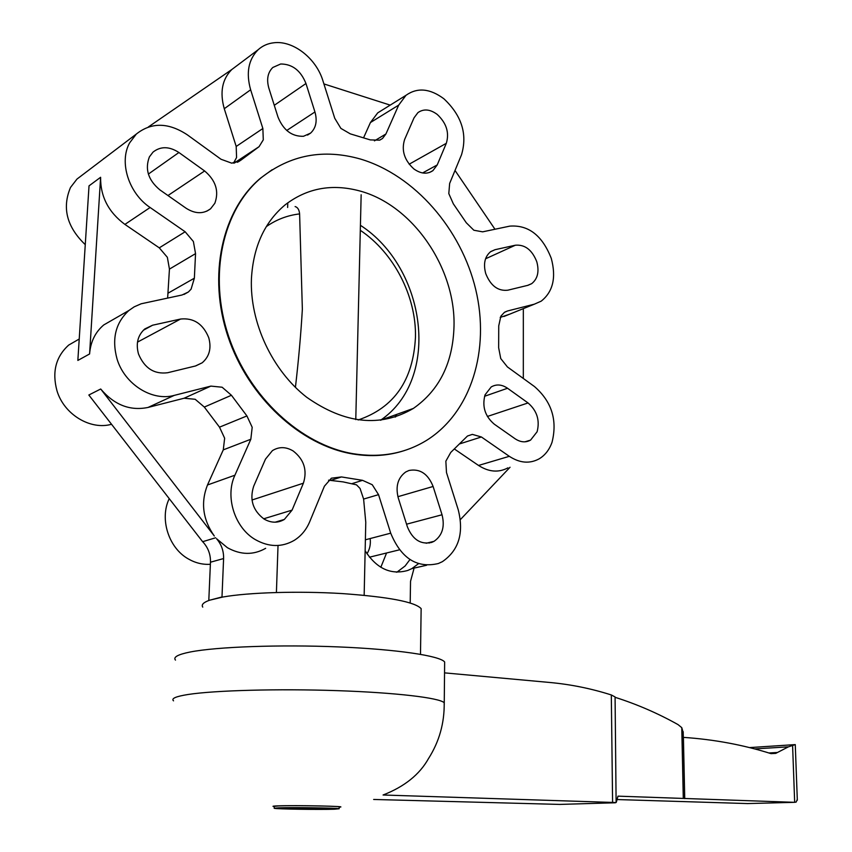 <?xml version="1.0" encoding="UTF-8"?>
<svg xmlns="http://www.w3.org/2000/svg" width="852" height="852" viewBox="0 0 852 852"><rect width="100%" height="100%" fill="white"/><g stroke="black" fill="none" stroke-linecap="round" stroke-linejoin="round"><path stroke-width="1.28" d="M274.195 808.133L274.259 806.386L278.529 805.917C292.609 805.332 338.042 806.035 339.202 806.844L339.202 807.004M278.466 807.845L274.195 808.292C275.942 809.081 319.745 809.741 334.357 809.219L339.149 808.75C337.999 807.973 292.545 807.281 278.466 807.845M289.084 808.74L286.57 808.569M289.243 808.442L288.7 808.633M314.889 808.814L286.4 808.665L314.889 808.814M301.288 808.452L312.886 808.665L301.299 808.378M325.326 808.591L296.326 808.218L324.452 808.495M327.115 808.367L325.326 808.463M299.02 808.473L293.109 808.644M300.394 808.814L298.392 808.772M304.292 808.601L291.682 808.686L300.394 808.857M304.079 808.356L317.604 808.271L304.079 808.282M307.008 808.335L310.522 808.09M312.322 808.431L310.288 808.388M307.008 808.303L304.963 808.25M312.322 808.473L316.539 808.207M173.531 700.845C170.986 698.533 175.863 696.414 188.185 694.476C214.608 690.376 278.253 688.629 337.158 690.642C396.159 692.633 439.611 697.863 444.201 702.74C444.499 723.039 439.259 741.645 428.513 758.557L428.513 758.557C419.61 774.511 404.466 786.662 383.08 795.001L616.113 802.541L615.08 697.298C637.051 704.295 658.042 713.401 678.054 724.615L681.77 727.661L683.197 732.603M175.48 660.098C172.977 657.18 177.866 654.485 190.134 652.014C216.461 646.796 279.744 644.474 338.287 646.902C396.915 649.299 440.101 655.827 444.648 661.983L444.616 664.709M373.655 799.464L559.87 804.416M444.531 672.867L549.529 682.452C570.616 684.38 591.203 688.544 611.31 694.955L615.08 696.947M617.359 799.559L747.747 803.574M683.304 737.363L683.411 737.374C713.806 739.419 742.891 744.808 770.677 753.53L775.746 753.37L788.409 746.842L795.236 744.605L749.472 747.598M797.291 799.368L796.173 802.073L794.671 802.328L617.998 796.151L616.39 801.988M611.31 694.955L612.599 802.648M353.314 453.733C301.374 445.106 248.997 397.309 228.592 336.252C208.08 275.228 222.617 209.826 261.191 177.749C290.33 154.83 323.409 148.589 360.428 159.036C414.945 175.267 461.337 229.305 475.735 289.542C490.145 349.767 471.38 412.134 426.884 440.175C405.307 453.52 380.78 458.035 353.314 453.733M404.817 450.431C388.48 455.82 371.099 456.991 352.653 453.956C300.724 445.34 248.369 397.575 227.985 336.561C207.483 275.569 222.021 210.199 260.584 178.132L272.15 169.718M251.436 278.604C249.657 322.45 272.289 370.599 306.805 397.341C344.868 423.976 380.386 427.672 413.358 408.427C439.494 390.131 453.04 362.622 454.02 325.922C455.469 267.762 412.698 205.023 359.661 190.933C331.801 183.468 306.933 188.122 285.058 204.917C264.514 222.17 253.3 246.729 251.436 278.604M500.742 358.554L507.409 366.924L534.47 386.552C551.723 401.59 557.581 420.174 552.021 442.316C549.338 449.813 545.024 455.341 539.05 458.898C529.635 463.957 519.731 463.105 509.315 456.321L481.401 436.98L472.349 434.382L467.471 436.022L450.761 452.423L445.852 461.177L446.48 472.519L458.238 509.794C464.074 533.064 458.781 550.349 442.38 561.67L438.365 563.513C417.054 568.561 401.164 558.454 390.706 533.171L378.533 494.65L372.249 484.724L362.547 480.336L341.471 476.939L331.385 478.196L324.399 486.204L309.691 521.775C306.294 529.827 301.129 536.036 294.196 540.381C281.82 547.463 268.859 547.208 255.312 539.604C234.705 527.782 224.832 496.62 234.918 475.203L250.829 439.249L252.192 427.31L246.92 415.936L231.435 395.264L222.127 387.223L210.87 386.105L174.245 395.381C152.274 401.601 124.573 384.358 117.033 358.958C111.601 338.883 115.574 322.716 128.929 310.469L134.179 306.848L141.176 303.781L182.019 295.005L188.388 291.991L191.082 289.169L194.362 278.199L195.545 253.63L193.383 241.51L185.15 231.765L150.122 207.505C128.737 193.319 118.811 162.029 129.642 142.848L136.309 134.073C151.336 122.134 168.313 122.358 187.248 134.776L221.019 159.26L231.787 163.179L241.127 160.006L259.072 146.672L263.289 139.834L262.863 128.503L250.637 89.779C245.909 72.921 248.401 59.587 258.113 49.767C262.544 45.763 267.826 43.42 273.982 42.76C293.301 40.332 316.305 58.522 322.929 80.823L334.751 118.279L340.885 128.396L350.3 133.86L370.3 139.909L379.609 140.154L382.527 138.482L385.913 133.988L398.683 105.126L405.999 95.307C417.363 87.277 429.994 88.438 443.903 98.789C461.741 115.595 467.61 134.254 461.518 154.755L449.643 183.457L448.802 193.596L453.339 203.841L466.289 222.766L473.85 230.242L482.637 231.84L509.794 226.131C528.485 224.747 542.319 235.503 551.287 258.401C556.388 277.56 553.012 291.821 541.169 301.171L534.342 304.185L507.547 310.969L504.405 312.365L500.88 316.135L498.739 325.847L498.654 347.765L500.742 358.554M382.846 109.684L377.713 112.879L370.428 122.55L363.676 137.577M148.376 126.948L231.776 69.544C222.17 79.215 219.667 92.282 224.268 108.715L236.196 146.459L236.568 157.524L233.533 163.137M82.09 175.192L76.978 179.069L70.524 187.44C61.887 207.856 66.797 226.92 85.253 244.641M114.317 318.872L103.752 324.942C95.264 332.163 90.546 341.833 89.588 353.963L100.611 177.28C100.366 196.471 108.47 212.18 124.903 224.406L159.281 247.847L167.354 257.304L169.441 269.104L167.642 298.019M79.012 339.149L68.692 345.081C55.817 356.754 51.908 371.973 56.967 390.738C64.007 414.477 90.408 430.345 111.527 424.275M100.706 389.002C114.264 404.956 130.036 411.111 148.035 407.448L184.107 398.235L195.183 399.279L204.32 407.064L219.507 427.161L224.651 438.226L223.277 449.867L207.483 484.99C200.55 502.659 202.829 519.667 214.321 536.014L100.706 389.002L88.832 395.008L202.638 541.702L215.673 537.761M421.101 611.491L421.144 608.637C414.892 601.906 388.576 596.89 342.185 593.578C298.445 590.905 248.582 592.417 222.745 597.039L221.989 596.964L223.597 558.55C223.778 550.988 221.424 544.375 216.557 538.709L227.356 547.676C240.669 555.046 253.427 555.259 265.654 548.315M328.563 480.187L343.122 481.891L356.498 484.831L360.055 488.462L363.612 499.07L365.774 522.308L365.455 536.483M365.135 550.765C376.669 568.678 390.919 575.228 407.874 570.425L411.846 568.614L418.502 563.694M429.28 543.043L429.387 542.468M494.298 424.19C485.012 416.277 481.923 406.489 485.054 394.838L491.189 386.957C496.397 383.964 501.849 384.401 507.547 388.256L528.038 402.953C536.994 410.696 540.019 420.302 537.111 431.751L530.583 440.101C525.673 442.784 520.519 442.337 515.119 438.78L494.298 424.19M507.781 290.202C497.951 291.277 490.603 285.729 485.725 273.577C483.127 263.8 484.809 256.463 490.763 251.574L495.033 249.7L515.364 245.216C524.97 244.396 532.117 249.913 536.792 261.756C539.391 271.564 537.687 278.87 531.669 283.673L527.974 285.303L507.781 290.202M265.483 459.122L272.406 450.633C279.051 446.544 285.984 446.672 293.216 451.006C304.047 459.494 307.444 470.219 303.397 483.19L292.076 510.124L284.355 519.432C277.89 523.203 271.138 523.085 264.099 519.07C252.863 510.54 249.391 499.581 253.694 486.204L265.483 459.122M398.278 497.983C395.371 486.439 397.852 477.77 405.712 471.987L408.992 470.474C419.951 468.44 427.992 473.765 433.114 486.471L442.039 514.768C445.021 526.664 442.348 535.514 434.041 541.329L431.698 542.404C420.76 544.865 412.656 539.657 407.362 526.77L398.278 497.983M366.967 553.757C369.768 549.348 370.833 544.268 370.162 538.539M437.225 164.926L432.933 170.624C427.257 174.49 420.909 173.925 413.891 168.952C404.327 160.197 401.228 150.389 404.615 139.504L414.04 117.832L417.917 112.634C423.689 108.598 430.122 109.194 437.214 114.424C446.469 123.093 449.505 132.72 446.31 143.317L437.225 164.926L422.592 172.956M314.942 111.963C317.445 120.952 315.996 128.013 310.575 133.125L303.504 136.277C291.874 136.629 283.365 130.228 277.986 117.054L268.849 88.129C266.41 79.406 267.72 72.526 272.8 67.478L280.681 63.996C292.332 64.038 300.756 70.546 305.964 83.517L314.942 111.963L286.741 130.473M204.629 170.964C215.79 180.454 219.198 191.221 214.842 203.255L210.582 208.783C203.372 214.171 195.193 213.99 186.066 208.218L159.856 189.858C148.216 180.123 144.733 169.122 149.409 156.853L153.03 152.103C160.634 146.139 169.26 146.267 178.909 152.508L204.629 170.964L167.961 195.534M180.571 319.042C193.692 317.679 203.085 323.898 208.751 337.722C211.594 348.244 209.4 356.605 202.18 362.803L195.449 365.987L167.674 372.729C154.201 374.465 144.478 368.213 138.493 353.985C135.692 343.59 137.79 335.251 144.787 328.957L152.604 325.208L180.571 319.042L137.491 342.121M380.823 567.294L386.361 553.523M409.95 559.562L405.094 566.005L396.904 572.193M169.228 498.644C159.367 518.847 168.621 547.996 188.356 558.944C195.427 563.002 202.765 564.78 210.38 564.28M222.745 597.039L209.56 600.223C203.436 602.407 201.168 604.696 202.755 607.114M209.56 600.223L221.989 596.964M202.638 541.702L203.521 542.628C208.335 548.219 210.657 554.748 210.465 562.213L208.815 600.149M413.848 569.072L410.536 581.277L410.195 602.95M396.159 414.604L395.051 417.075M395.647 416.884L396.766 414.392M510.039 467.247L460.378 519.603M454.499 449.079L478.526 465.448C488.803 472.04 498.622 472.839 507.973 467.844M278.029 545.482L276.41 592.481M89.588 353.963L77.851 360.439L89.023 185.864L100.611 177.28M116.756 148.898L117.789 148.12M103.497 158.781L105.084 157.758M323.909 83.922L390.195 105.115M523.33 308.637L523.32 378.469M455.021 170.453L494.969 229.241M500.199 317.434L509.592 314.196M357.35 353.697L358.852 291.065M295.112 206.557C297.731 207.334 299.233 209.784 299.606 213.905L302.353 309.18C300.937 333.675 298.626 359.746 295.42 387.383M274.248 806.546C271.809 806.28 272.917 806.067 277.55 805.885C295.452 805.151 351.599 806.343 339.192 807.163M444.648 661.983L444.233 704.849M792.594 745.479L794.671 802.328L747.151 803.585M683.411 737.374L684.742 798.612M681.77 727.661L683.283 798.367M559.274 804.426L615.378 802.776M768.877 752.976L777.471 752.476M370.428 122.55L398.683 105.126M374.443 140.857L385.913 133.988M224.268 108.715L250.637 89.779M236.196 146.459L262.863 128.503M238.209 161.901L241.254 159.899M124.903 224.406L150.122 207.505M159.281 247.847L185.15 231.765M168.206 293.088L194.362 278.199M148.035 407.448L174.245 395.381M184.107 398.235L210.87 386.105M219.507 427.161L246.92 415.936M352.036 483.627L362.547 480.336M487.387 416.468L528.038 402.953M485.565 258.784L515.364 245.216M263.683 518.804L292.076 510.124M406.553 524.193L442.039 514.768M210.465 562.213L223.597 558.55M143.317 330.267L152.604 325.208M148.365 174.085L178.909 152.508M274.28 105.307L305.964 83.517M409.162 164.212L446.31 143.317M397.905 496.695L433.114 486.471M251.979 500.017L303.397 483.19M490.454 251.798L495.033 249.7M484.575 396.265L507.547 388.256M478.526 465.448L509.315 456.321M459.75 443.86L481.401 436.98M365.38 539.795L390.706 533.171M363.612 499.07L378.533 494.65M330.789 480.379L341.471 476.939M207.483 484.99L234.918 475.203M223.277 449.867L250.829 439.249M204.32 407.064L231.435 395.264M169.441 269.104L195.545 253.63M234.406 163.03L251.755 151.613M503.979 316.475L534.342 304.185M504.938 312.034L507.547 310.969M358.149 419.983C394.22 407.735 413.327 380.098 415.467 337.062C416.372 296.571 394.007 252.852 360.3 230.317M299.606 213.905C287.433 215.343 276.336 219.582 266.293 226.632M339.149 808.75L339.202 806.844M797.323 800.198L795.267 744.637M684.635 798.462L683.187 731.655M775.746 753.37L771.06 753.637M788.409 746.842L754.648 748.919M260.584 178.132L261.191 177.749M413.358 408.427L380.429 420.26M405.999 95.307L377.713 112.879M382.527 138.482L379.949 140.026M258.113 49.767L231.776 69.544M242.426 158.877L237.165 162.338M241.127 160.006L238.358 161.827M426.639 565.249L411.846 568.614M284.355 519.432L275.164 522.191M434.041 541.329L426.17 543.256M399.428 549.828L369.448 557.197M432.933 170.624L429.632 172.434M310.575 133.125L307.529 135.074M397.469 571.894L396.276 572.161M420.494 654.315L421.144 608.637M364.155 595.282L365.774 522.308M202.18 362.803L195.651 365.945M210.582 208.783L206.685 211.232M531.669 283.673L527.58 285.399M530.583 440.101L524.917 441.826M128.929 310.469L103.752 324.942M79.215 339.032L68.692 345.081M188.388 291.991L184 294.451M136.309 134.073L76.978 179.069M259.072 146.672L234.194 163.062M287.795 202.787L287.635 207.473M361.152 194.767L355.774 419.621M380.535 420.249C441.496 378.757 426.149 267.73 360.428 225.311"/></g></svg>
